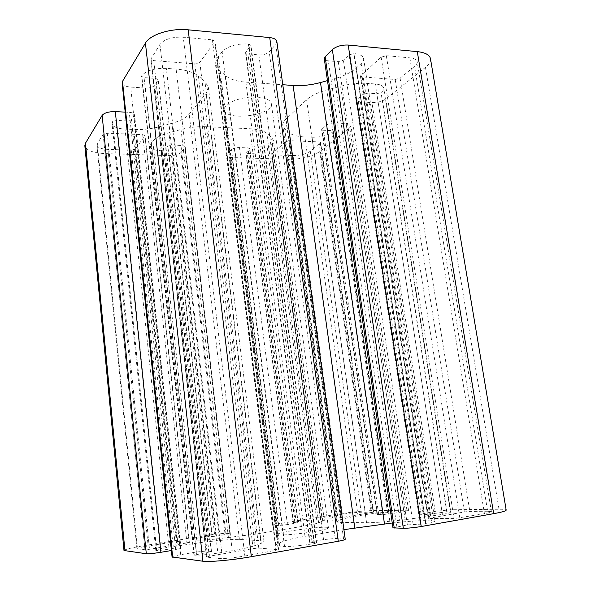 <?xml version="1.0" encoding="UTF-8"?>
<svg xmlns="http://www.w3.org/2000/svg" width="591" height="591" viewBox="0 0 591 591"><rect width="100%" height="100%" fill="white"/><g stroke="black" fill="none" stroke-linecap="round" stroke-linejoin="round"><path stroke-width="0.44" stroke-dasharray="2.96 2.22" d="M123.992 550.517C124.856 549.364 131.734 547.709 144.61 545.559L212.066 534.589L224.927 533.252L230.298 533.592L216.432 536.207L204.131 536.901C196.958 538.098 193.168 539.014 192.777 539.649L196.781 540.137C200.135 540.351 206.244 540.011 215.102 539.125L255.814 534.087L301.388 526.515C309.891 525.089 315.631 523.855 318.608 522.821L324.319 520.39L316.702 519.77C311.405 519.873 304.202 520.634 295.086 522.052L293.158 522.496L298.145 522.666L287.425 524.572L278.701 525.488L273.286 525.362L272.429 525.207L278.058 523.855L337.01 514.266C350.744 512.131 362.069 510.92 370.978 510.631L406.918 510.247L408.551 510.432L403.86 511.629L392.247 513.572L382.791 514.562L377.014 514.51L388.376 512.205C382.251 512.382 374.642 513.187 365.556 514.613L358.043 515.854C350.212 517.162 344.915 518.307 342.159 519.297L336.811 521.713C336.885 522.134 338.303 522.363 341.081 522.407L366.56 522.74C371.887 522.784 379.644 522.296 389.838 521.277L405.123 519.718L442.408 514.384C447.697 513.453 450.386 512.722 450.475 512.198L446.752 511.769L427.308 514.429L419.832 514.288L435.161 511.363L450.445 509.774L499.018 509.25C503.591 509.213 505.985 509.486 506.184 510.085M392.963 527.852L407.369 524.904L425.889 523.848C431.881 522.769 434.924 521.905 435.02 521.262L425.394 520.649C419.041 520.627 410.605 521.144 400.092 522.2L392.247 522.998M343.91 529.647L304.986 536.332C295.204 538.024 288.29 539.605 284.264 541.061L278.427 543.255L275.783 544.991C275.864 545.537 277.172 545.907 279.706 546.091L284.53 546.439C291.489 546.631 301.351 545.685 314.109 543.587L316.68 542.893L309.618 542.294L323.536 539.605L335.215 538.46L345.233 539.243M172.07 556.981C172.373 556.412 175.254 555.651 180.713 554.69L196.367 552.024L206.931 550.989L211.519 551.521L194.269 555.148C199.854 555.444 209.022 554.557 221.78 552.496L232.226 550.686C243.049 548.795 250.658 547.081 255.046 545.545L261.237 543.328L264.007 541.652C263.918 541.186 262.803 540.891 260.653 540.75L239.399 539.435C235.366 539.228 228.791 539.583 219.667 540.499L206.074 541.873L168.93 547.148C160.678 548.551 156.305 549.645 155.81 550.42L161.033 550.31L177.027 547.968L181.023 548.47L171.39 550.531M342.366 514.244L320.145 518.004L336.833 518.122L341.303 517.65L373.593 512.198L361.197 512.234C356.307 512.382 350.035 513.054 342.366 514.244L293.047 155.551L273.374 154.901L271.646 154.236L285.497 141.722L289.575 140.68L319 141.884L320.625 142.542L310.297 151.266C306.108 154.088 300.361 155.514 293.047 155.551M137.489 548.862L144.921 549.748L149.493 549.29L189.371 542.516L177.041 541.482L148.142 545.929C141.079 547.118 137.334 548.02 136.89 548.64L137.489 548.862L97.279 143.635L103.144 134.349L107.296 133.189L142.682 134.645L145.091 135.627L135.221 149.124L131.246 150.188L107.998 149.412C101.305 149.043 97.604 147.595 96.887 145.076L97.279 143.635M244.844 556.013L278.634 549.756L258.784 548.064L253.125 548.611L209.384 556.197L206.754 557.099L218.478 558.495C224.063 558.82 232.854 557.985 244.844 556.013L183.269 37.181L212.42 39.841L215.094 41.326L199.817 62.328C198.79 63.392 197.113 63.887 194.779 63.821L153.778 60.614L150.89 59.107L159.962 44.369C164.394 39.161 172.166 36.768 183.269 37.181M487.634 511.252L469.83 511.392L464.378 511.946L428.15 518.41L454.014 518.617L484.428 513.69C489.03 512.862 491.357 512.198 491.417 511.71L487.634 511.252L414.55 66.399L400.085 78.175L395.194 79.489L362.187 76.911L360.392 75.995L381.151 57.142L386.337 55.702L409.844 57.844C414.269 58.324 416.714 59.625 417.187 61.745C417.394 63.23 416.515 64.781 414.55 66.399M314.575 531.472C323.565 529.898 328.19 528.686 328.433 527.837C328.988 525.14 276.477 531.959 277.696 534.427C277.053 535.941 298.558 534.257 314.575 531.472M257.255 97.116C265.817 97.847 270.515 100.027 271.335 103.654C273.781 115.415 225.186 121.724 224.543 109.734C222.999 103.395 242.022 95.875 257.255 97.116M430.477 58.694C430.846 61.471 429.177 64.353 425.476 67.344L385.753 98.985C382.059 101.482 377.457 102.679 371.953 102.59L360.384 101.844C358.353 101.682 357.223 101.157 357.008 100.256L357.895 98.653L362.992 94.361L367.683 93.112L376.822 93.747L381.232 92.484C383.071 90.97 383.899 89.507 383.714 88.103C383.197 85.828 380.397 84.454 375.315 83.988L367.388 83.39C358.907 82.836 349.975 83.789 340.593 86.264L326.853 89.98C317.707 92.543 310.962 95.801 306.611 99.753L285.822 119.227C283.554 121.384 282.542 123.438 282.793 125.395L284.685 128.646L289.051 132.561C292.08 135.11 297.354 136.565 304.867 136.935L312.063 137.245C320.721 137.267 327.65 135.509 332.859 131.963L333.331 131.268L331.854 130.648L323.307 130.242L321.63 129.525L326.365 125.196C328.507 123.704 331.366 122.965 334.957 122.987L346.09 123.563C349.03 123.763 350.64 124.457 350.921 125.647L349.739 127.671L319.694 151.599C312.048 156.674 301.669 159.245 288.556 159.319L232.1 157.561C228.651 157.391 226.759 156.674 226.419 155.389L227.04 154.044L231.509 149.612C233.231 148.252 235.89 147.573 239.481 147.558L247.961 147.868L249.823 148.6L245.76 152.951L247.695 153.601C256.361 153.564 262.951 151.887 267.457 148.577L270.693 145.645C272.687 143.827 273.574 142.047 273.374 140.296L271.409 137.119L266.829 133.293C263.593 130.7 257.912 129.178 249.801 128.727L206.458 126.718C197.815 126.378 189.342 127.294 181.045 129.473L168.937 132.753C160.9 135.014 155.522 137.814 152.803 141.16L150.358 144.315L149.7 146.258C150.41 148.858 154.185 150.336 161.011 150.705L164.882 149.767L167.866 146.162L171.885 145.098L180.972 145.423C183.587 145.578 185.02 146.14 185.271 147.122L180.942 152.53C178.622 154.554 174.707 155.573 169.189 155.603L105.183 153.616C92.964 152.98 86.183 150.343 84.831 145.704M327.473 80.627L334.506 78.699C343.918 76.062 351.194 72.501 356.336 68.002L361.153 63.636C363.014 61.922 363.842 60.26 363.628 58.642C363.022 55.872 359.853 54.173 354.127 53.545L349.111 54.83L343.401 60.245L338.281 61.678L328.3 60.821C325.877 60.57 324.533 59.854 324.26 58.657M276.854 41.562L275.783 44.391L269.237 51.853C266.866 54.032 263.409 55.044 258.865 54.889L247.991 53.958L245.568 52.643L250.946 45.197L248.353 43.941C236.466 43.527 227.727 46.128 222.135 51.742L218.389 56.573C216.424 59.144 215.589 61.656 215.885 64.094L219.224 69.937L225.518 75.574C229.833 79.238 236.629 81.418 245.893 82.127L282.786 84.735M125.189 112.127L129.281 112.342C132.458 112.586 134.201 113.354 134.526 114.639L131.431 119.707L127.109 120.919L116.538 120.416L112.659 121.51L112.046 123.615C112.896 126.777 117.225 128.609 125.033 129.119L133.684 129.495C142.712 129.835 151.355 128.897 159.622 126.688L171.944 123.305C180.196 120.992 185.951 117.941 189.201 114.166L206.119 93.371L208.32 87.047L204.922 81.499L198.347 76.003C193.708 72.257 186.298 69.952 176.125 69.088L166.322 68.357C154.458 68.061 146.273 70.499 141.774 75.663L141.537 76.342L144.071 77.598L155.625 78.404L158.351 79.748L154.835 85.267C153.062 87.202 149.907 88.125 145.371 88.029L130.677 87.084C125.536 86.626 122.684 85.244 122.108 82.932M450.445 509.774L385.753 98.985M435.161 511.363L371.953 102.59M499.018 509.25L425.476 67.344M396.871 526.744L328.3 60.821M407.369 524.904L338.281 61.678M413.116 524.335L343.401 60.245M420.267 524.439L349.111 54.83M425.535 523.914L353.795 53.508M425.889 523.848L354.127 53.545M431.393 520.693L361.153 63.636M425.394 520.649L356.336 68.002M400.092 522.2L334.506 78.699M304.986 536.332L245.893 82.127M284.264 541.061L225.518 75.574M278.427 543.255L219.224 69.937M279.706 546.091L218.389 56.573M284.53 546.439L222.135 51.742M314.109 543.587L248.353 43.941M314.508 543.513L248.73 43.978M316.244 542.782L250.665 45.995M310.083 542.42L245.863 51.801M312.004 541.622L247.991 53.958M323.536 539.605L258.865 54.889M335.215 538.46L269.237 51.853M343.578 538.859L275.783 44.391M180.713 554.69L130.677 87.084M196.367 552.024L145.371 88.029M206.931 550.989L154.835 85.267M211.253 551.425L158.189 80.332M208.778 552.253L155.625 78.404M196.463 554.365L144.071 77.598M194.121 555.134L141.67 75.833M194.269 555.148L141.774 75.663M221.78 552.496L166.322 68.357M232.226 550.686L176.125 69.088M255.046 545.545L198.347 76.003M261.237 543.328L204.922 81.499M260.653 540.75L206.119 93.371M239.399 539.435L189.201 114.166M219.667 540.499L171.944 123.305M206.074 541.873L159.622 126.688M178.09 545.633L133.684 129.495M168.93 547.148L125.033 129.119M156.637 550.723L112.571 121.65M156.748 550.738L112.659 121.51M161.033 550.31L116.538 120.416M172.254 548.448L127.109 120.919M177.027 547.968L131.431 119.707M180.632 548.33L134.268 115.533M175.741 549.807L129.281 112.342M144.61 545.559L105.183 153.616M212.066 534.589L169.189 155.603M224.927 533.252L180.942 152.53M229.825 533.481L184.946 147.972M225.998 534.633L180.972 145.423M216.432 536.207L171.885 145.098M212.029 536.658L167.866 146.162M208.357 536.443L164.882 149.767M204.449 536.85L161.313 150.712M204.131 536.901L161.011 150.705M193.752 539.923L150.358 144.315M196.781 540.137L152.803 141.16M215.102 539.125L168.937 132.753M228.436 537.758L181.045 129.473M255.814 534.087L206.458 126.718M301.388 526.515L249.801 128.727M318.608 522.821L266.829 133.293M322.789 521.328L271.409 137.119M320.595 519.807L270.693 145.645M316.702 519.77L267.457 148.577M295.086 522.052L247.695 153.601M294.798 522.104L247.415 153.586M293.446 522.547L245.967 152.522M297.82 522.614L249.587 149.087M296.305 523.116L247.961 147.868M287.425 524.572L239.481 147.558M278.701 525.488L231.509 149.612M273.286 525.362L227.04 154.044M278.058 523.855L232.1 157.561M337.01 514.266L288.556 159.319M370.978 510.631L319.694 151.599M406.918 510.247L349.739 127.671M403.86 511.629L346.09 123.563M392.247 513.572L334.957 122.987M382.791 514.562L326.365 125.196M377.494 514.576L321.977 128.89M378.654 514.104L323.307 130.242M387.563 512.619L331.854 130.648M388.553 512.198L332.999 131.837M388.376 512.205L332.859 131.963M365.556 514.613L312.063 137.245M358.043 515.854L304.867 136.935M342.159 519.297L289.051 132.561M338.237 520.774L284.685 128.646M341.081 522.407L285.822 119.227M366.56 522.74L306.611 99.753M389.838 521.277L326.853 89.98M405.123 519.718L340.593 86.264M434.119 515.817L367.388 83.39M442.408 514.384L375.315 83.988M446.973 511.769L381.232 92.484M446.752 511.769L381.055 92.632M442.061 512.257L376.822 93.747M432.516 513.889L367.683 93.112M427.308 514.429L362.992 94.361M421.073 514.451L357.895 98.653M423.09 513.424L360.384 101.844M400.085 78.175L469.83 511.392M395.194 79.489L464.378 511.946M409.844 57.844L484.428 513.69M386.337 55.702L459.835 518.034M381.151 57.142L454.014 518.617M360.872 75.072L428.83 518.514M362.187 76.911L429.871 517.938M212.42 39.841L275.99 550.509M214.836 42.153L278.221 549.63M159.962 44.369L218.478 558.495M151.052 58.472L206.754 557.099M153.778 60.614L209.384 556.197M194.779 63.821L253.125 548.611M199.817 62.328L258.784 548.064M103.144 134.349L144.921 549.748M107.296 133.189L149.493 549.29M107.998 149.412L148.142 545.929M131.246 150.188L172.69 541.925M135.221 149.124L177.041 541.482M144.958 136.033L189.172 542.457M142.682 134.645L186.948 543.107M273.374 154.901L321.851 517.59M271.904 153.741L320.499 518.056M310.297 151.266L361.197 512.234M320.292 143.125L373.143 512.138M319 141.884L372.005 512.589M289.575 140.68L341.303 517.65M285.497 141.722L336.833 518.122M328.433 527.837L271.335 103.654M277.696 534.427L224.543 109.734M435.02 521.262L363.628 58.642M275.783 544.991L215.885 64.094M316.68 542.893L250.946 45.197M309.618 542.294L245.568 52.643M211.519 551.521L158.351 79.748M193.907 555.052L141.537 76.342M264.007 541.652L208.32 87.047M155.81 550.42L112.046 123.615M181.023 548.47L134.526 114.639M230.298 533.592L185.271 147.122M192.777 539.649L149.7 146.258M324.319 520.39L273.374 140.296M293.158 522.496L245.76 152.951M298.145 522.666L249.823 148.6M272.429 525.207L226.419 155.389M408.551 510.432L350.921 125.647M377.014 514.51L321.63 129.525M389.004 512.257L333.331 131.268M336.811 521.713L282.793 125.395M450.475 512.198L383.714 88.103M419.832 514.288L357.008 100.256M491.417 511.71L417.187 61.745M428.15 518.41L360.392 75.995M278.634 549.756L215.094 41.326M206.488 557.003L150.89 59.107M136.89 548.64L96.887 145.076M189.371 542.516L145.091 135.627M320.145 518.004L271.646 154.236M373.593 512.198L320.625 142.542"/><path stroke-width="0.89" d="M506.184 510.085C506.118 510.956 501.944 512.153 493.67 513.653L421.228 526.522C414.202 527.674 408.241 528.265 403.335 528.288L392.963 527.852L324.26 58.657L325.116 56.751L332.334 49.585C336.323 46.312 341.613 44.798 348.217 45.049L417.29 51.616C425.239 52.518 429.635 54.874 430.477 58.694L506.184 510.085M392.247 522.998L343.91 529.647M345.233 539.243C345.114 539.76 342.795 540.425 338.274 541.253L251.352 556.692C232.869 560.024 209.125 562.218 202.905 561.228L172.07 556.981L122.108 82.932L122.492 81.403L145.43 43.106C150.033 34.573 170.925 27.947 188.204 29.823L269.732 37.58C274.01 38.083 276.381 39.412 276.854 41.562L345.233 539.243M171.39 550.531L160.9 552.289C153.859 553.405 148.991 553.885 146.295 553.737L123.992 550.517L84.831 145.704L85.459 143.214L102.132 115.385C104.341 112.815 108.737 111.551 115.319 111.618L125.189 112.127M282.786 84.735L293.106 85.466C301.994 86.027 311.125 85.052 320.492 82.541L327.473 80.627M493.67 513.653L417.29 51.616M421.228 526.522L348.217 45.049M403.335 528.288L332.334 49.585M394.241 528.088L325.116 56.751M384.46 523.789L320.492 82.541M354.777 527.785L293.106 85.466M338.274 541.253L269.732 37.58M251.352 556.692L188.204 29.823M202.905 561.228L145.43 43.106M172.69 557.232L122.492 81.403M160.9 552.289L115.319 111.618M146.295 553.737L102.132 115.385M124.974 550.915L85.459 143.214"/></g></svg>
